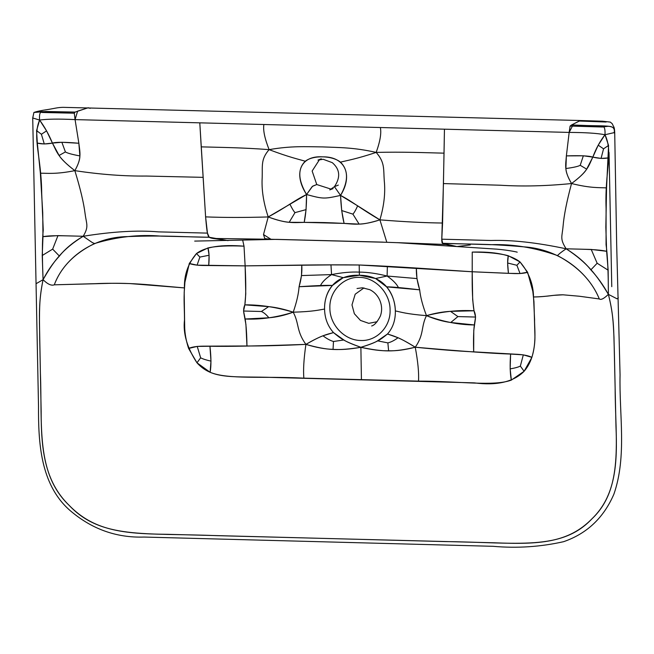 <?xml version="1.0" encoding="UTF-8"?>
<svg xmlns="http://www.w3.org/2000/svg" width="654" height="654" viewBox="0 0 654 654"><rect width="100%" height="100%" fill="white"/><g stroke="black" fill="none" stroke-linecap="round" stroke-linejoin="round"><path stroke-width="0.98" d="M331.553 274.59L330.965 264.886L359.193 264.993L359.398 275.252L343.227 277.664L332.445 285.446C327 292.232 324.368 300.104 324.564 309.072C324.752 318.269 327.728 326.109 333.491 332.592L343.857 339.966C346.555 341.813 352.228 344.257 360.877 347.299C383.939 352.007 393.782 352.212 415.249 347.217C424.274 334.349 420.857 326.861 426.465 315.653C422.664 305.565 420.399 296.957 419.672 289.828L386.588 286.853C391.427 286.804 402.455 287.801 419.672 289.828L416.95 278.571L416.353 268.026C416.14 274.827 417.244 282.095 419.672 289.828C420.399 296.957 422.664 305.565 426.465 315.653C420.857 326.861 424.274 334.349 415.249 347.217C417.939 361.711 419.026 373.009 418.511 381.118C419.026 373.009 417.939 361.711 415.249 347.217C405.128 349.849 396.25 351.034 388.615 350.781C381.159 350.977 371.913 349.816 360.877 347.299L361.425 379.549L360.877 347.299C349.89 349.244 340.611 349.923 333.049 349.342C325.332 349.195 316.291 347.544 305.909 344.38C321.416 335.322 327.278 334.284 333.491 332.592L322.978 335.796C319.381 337.088 313.691 339.949 305.909 344.38C282.577 345.5 262.924 346.031 246.95 345.974C246.828 334.717 246.231 325.725 245.152 319.005C260.57 319.708 276.593 317.435 293.213 312.195C313.658 311.598 319.291 309.865 324.564 309.072C319.291 309.865 313.658 311.598 293.213 312.195C299.368 323.705 296.213 331.03 305.909 344.38C296.213 331.03 299.368 323.705 293.213 312.195C296.63 302.295 298.584 293.801 299.082 286.705C316.438 285.569 327.564 285.152 332.445 285.446L299.082 286.705L301.51 275.571L301.764 265.05C302.23 271.868 301.331 279.086 299.082 286.705C298.584 293.801 296.63 302.295 293.213 312.195C284.613 315.326 276.503 317.182 268.884 317.779L245.152 319.005L243.558 311.026L244.858 304.846C260.259 304.731 276.38 307.184 293.213 312.195C284.49 309.268 276.307 307.413 268.655 306.636L244.858 304.846C245.961 296.679 246.051 283.689 245.136 265.876L202.413 265.475C196.641 265.287 192.276 264.617 189.308 263.464L196.478 253.539L207.947 247.94C216.409 246.051 228.434 245.463 244.016 246.174L245.136 265.876L330.965 264.886L331.553 274.59C342.099 272.538 351.353 271.721 359.324 272.121L359.193 264.993L472.204 271.762L472.245 252.092C487.696 252.191 499.713 253.4 508.289 255.73L520.012 261.935L527.606 272.236L520.053 273.536L508.444 273.347C507.439 265.434 507.39 259.564 508.289 255.73L507.618 262.998L508.444 273.347L472.204 271.762C438.989 269.612 394.861 266.309 359.193 264.993C323.665 264.461 278.849 265.459 245.136 265.876L197.083 265.156L189.308 263.464L184.902 282.258L184.191 292.665L184.665 326.142C184.706 333.058 186.014 340.489 188.605 348.451L197.222 346.407L209.942 346.26C227.486 346.62 259.474 345.991 305.909 344.38C327.875 350.503 337.897 350.814 360.877 347.299C369.412 344.707 374.971 342.549 377.546 340.84L387.503 333.99C392.931 327.801 395.547 320.1 395.343 310.903C400.591 311.974 406.224 314.002 426.465 315.653C406.224 314.002 400.591 311.974 395.343 310.903C395.163 301.944 392.245 293.924 386.588 286.853L375.609 278.506L359.398 275.252L359.324 272.121C351.353 271.721 342.099 272.538 331.553 274.59L301.51 275.571L331.553 274.59C325.905 278.326 322.226 281.964 320.509 285.512C322.226 281.964 325.905 278.326 331.553 274.59L343.227 277.664L331.553 274.59M387.111 276.029C392.841 280.059 396.61 283.893 398.417 287.539C396.61 283.893 392.841 280.059 387.111 276.029L375.609 278.506L387.111 276.029L416.95 278.571L387.111 276.029L387.372 266.35L387.111 276.029C376.565 273.429 367.303 272.129 359.324 272.121C367.303 272.129 376.565 273.429 387.111 276.029M333.483 341.486C330.384 340.636 326.886 338.739 322.978 335.796C326.886 338.739 330.384 340.636 333.483 341.486L343.857 339.966L333.483 341.486L333.049 349.342L333.483 341.486M338.314 185.098L334.431 186.676L340.554 195.407L341.69 210.547L344.094 223.406L359.128 224.118C364.057 224.069 370.982 222.646 379.9 219.85L357.664 205.83C355.85 209.893 354.264 212.664 352.907 214.136L341.69 210.547L352.907 214.136L359.128 224.118L352.907 214.136C354.264 212.664 355.85 209.893 357.664 205.83L340.554 195.407C353.152 175.386 345.394 156.478 322.765 156.854C300.096 155.3 293.123 173.833 306.571 194.532C298.003 179.915 297.57 168.814 305.255 161.236C298.306 159.135 289.338 157.303 269.113 149.635C264.69 138.468 262.949 130.089 263.897 124.505C262.949 130.089 264.69 138.468 269.113 149.635C260.709 159.249 262.565 165.805 262.197 177.463C261.437 189.456 263.439 202.617 268.214 216.948L306.571 194.532L306.064 209.623L304.2 222.376L289.182 222.303L294.987 212.632L306.064 209.623L294.987 212.632C293.572 211.087 291.872 208.234 289.877 204.073C291.872 208.234 293.572 211.087 294.987 212.632L289.182 222.303C284.245 222 277.255 220.218 268.214 216.948C286.338 223.807 294.521 222.605 304.2 222.376L344.094 223.406C353.789 224.142 362.038 225.769 379.9 219.85L386.808 242.291L445.766 244.49L397.011 242.642L456.893 246.55L470.283 244.931M199.879 257.071L196.478 253.539L199.879 257.071L209.092 255.256L207.947 247.94C209.166 251.831 209.419 257.709 208.716 265.573L209.092 255.256L199.879 257.071L197.083 265.156L199.879 257.071M32.79 117.883L33.902 112.48L38.921 111.564L42.191 112.48C40.025 111.54 39.166 114.066 39.6 120.066C47.211 118.971 59.04 118.824 75.071 119.608L74.286 113.199L42.191 112.48L74.286 113.199L75.096 112.087L38.921 111.564L42.191 112.48C40.025 111.54 39.166 114.066 39.6 120.066L32.716 117.973L39.6 120.066C44.636 126.876 48.919 134.552 52.426 143.095L61.86 142.27L78.856 143.251L79.87 155.922C79.943 159.568 78.267 164.481 74.842 170.645C57.715 157.516 57.021 152.088 52.426 143.095L59.105 155.456L65.4 151.932C67.337 153.159 72.161 154.491 79.87 155.922C72.161 154.491 67.337 153.159 65.4 151.932L61.86 142.27L65.4 151.932L59.105 155.456C61.272 159.094 66.512 164.162 74.842 170.645C55.704 174.454 47.194 173.147 40.368 173.212L37.335 143.112C41.545 144.191 46.573 144.191 52.426 143.095C56.211 142 65.024 142.049 78.856 143.251L75.071 119.608L569.168 132.419L570.092 126.058L602.391 127.007L607.754 126.32L602.391 127.007L570.092 126.058L571.563 124.963C608.596 126.901 615.904 123.5 614.155 132.966C615.071 128.413 612.937 126.197 607.754 126.32L571.563 124.963L579.493 120.933C580.875 120.311 580.842 120.344 579.395 121.039L606.144 122.02M200.655 357.803C202.675 358.923 206.116 360.035 210.98 361.131L210.13 372.289C211.267 366.052 211.201 357.378 209.942 346.26L210.98 361.131C206.116 360.035 202.675 358.923 200.655 357.803L196.968 362.798L210.13 372.289C227.657 379.688 262.082 376.025 303.857 378.143C303.145 370.001 303.824 358.752 305.909 344.38C303.824 358.752 303.145 370.001 303.857 378.143L418.511 381.118C459.68 381.151 494.032 386.596 511.338 380.105C510.079 373.802 509.834 365.12 510.602 354.059C492.969 353.503 461.184 351.223 415.249 347.217C407.377 342.377 401.63 339.222 398.033 337.742L387.503 333.99C393.716 336.009 399.545 337.35 415.249 347.217C438.344 349.547 457.816 351.092 473.676 351.852L473.782 330.319L475.156 320.615C475.818 316.969 475.442 313.699 474.019 310.789L472.679 299.761L472.204 271.762L514.747 273.576C520.519 273.683 524.81 273.241 527.606 272.236L532.806 291.283L533.958 301.731L534.898 335.224C535.152 342.148 534.146 349.522 531.89 357.354L524.116 371.284L511.338 380.105L510.161 368.889L510.602 354.059L523.323 354.86L531.89 357.354C528.661 355.727 523.838 354.713 517.42 354.321L473.676 351.852C473.324 340.587 473.545 331.619 474.33 324.948C459.051 324.858 443.101 321.76 426.465 315.653C434.959 313.168 442.979 311.737 450.508 311.353L474.019 310.789C458.732 309.882 442.881 311.5 426.465 315.653C435.09 319.226 443.183 321.506 450.753 322.496L474.33 324.948L475.572 317.043L474.019 310.789C472.597 302.557 471.992 289.55 472.204 271.762L472.245 252.092C494.849 251.463 510.766 254.749 520.012 261.935C528.841 272.35 533.345 284.032 533.517 296.973L534.588 319.553C534.179 328.373 538.724 354.329 524.116 371.284C513.586 381.928 496.958 385.786 474.24 382.868L274.279 377.497C234.336 376.001 212.697 380.276 196.968 362.798C187.077 347.699 182.916 333.409 184.502 319.929C184.379 304.731 183.692 301.805 184.436 287.915L150.036 284.874C135.868 283.673 122.977 283.149 111.352 283.296L54.29 284.817C51.38 285.929 47.644 284.212 43.074 279.683C47.644 284.212 51.38 285.929 54.29 284.817L95.255 283.673C105.237 283.198 116.714 283.166 129.68 283.566L184.436 287.915C184.06 274.974 188.074 263.513 196.478 253.539C205.381 246.828 221.224 244.367 244.016 246.174L242.716 240.28L244.016 246.174L245.136 265.876L245.765 293.875L244.858 304.846C243.541 307.682 243.304 310.944 244.13 314.623L245.92 324.409L246.95 345.974L203.124 346.17C196.723 346.228 191.884 346.996 188.605 348.451L196.968 362.798L200.655 357.803L197.222 346.407L200.655 357.803M33.902 112.48C36.722 111.425 41.308 110.452 47.66 109.553C55.23 108.343 57.225 107.493 63.021 107.338L580.433 120.516L573.46 124.015L569.168 132.419C585.134 132.468 597.069 133.236 604.999 134.732L608.563 145.433L606.56 187.894C599.326 187.469 590.856 188.336 571.539 183.529C579.607 177.471 584.643 172.672 586.663 169.141L592.818 157.115C595.917 148.736 599.98 141.28 604.999 134.732L598.206 145.18L592.818 157.115C588.6 165.879 588.134 171.266 571.539 183.529C567.852 177.177 565.972 172.174 565.89 168.528L566.372 155.889C580.172 155.415 588.992 155.824 592.818 157.115L601.067 158.415L603.56 148.834L608.563 145.433L603.56 148.834L598.206 145.18L603.56 148.834L601.067 158.415L608.334 157.916C603.83 158.775 598.663 158.513 592.818 157.115L583.343 155.791L580.212 165.29C578.316 166.41 573.542 167.498 565.89 168.528C573.542 167.498 578.316 166.41 580.212 165.29L586.663 169.141L580.212 165.29L583.343 155.791L566.372 155.889L569.168 132.419C585.134 132.468 597.069 133.236 604.999 134.732L614.711 132.5L616.665 244.433L620.066 374.922C619.101 414.456 627.055 456.181 613.918 494.105C603.716 517.755 586.957 533.615 563.625 541.684C540.523 546.883 517.028 548.428 493.149 546.311L144.101 537.057C116.101 537.948 91.208 528.923 69.438 509.965C40.278 483.993 38.333 442.243 38.512 406.167L32.716 117.973L33.902 112.48L45.829 111.482L75.096 112.087L88.2 107.747L77.605 111.155L75.071 119.608C59.04 118.824 47.211 118.971 39.6 120.066L36.575 130.596L37.335 143.112L44.284 143.97L52.426 143.095L46.573 130.874L41.406 134.258L36.575 130.596L41.406 134.258L44.284 143.97L41.406 134.258L46.573 130.874L39.6 120.066C32.103 137.683 41.455 156.175 41.709 193.87L43.246 230.061C42.167 240.231 42.109 256.769 43.074 279.683L36.052 283.722L43.074 279.683C39.387 297.693 39.542 307.593 39.453 322.397L40.393 372.993C42.445 425.501 35.627 473.283 69.079 505.289C93.547 530.484 122.674 533.844 167.481 534.318L445.39 541.586C517.886 542.387 561.484 551.199 591.919 518.851C615.741 495.953 617.531 463.498 615.97 426.261L614.359 352.285C613.607 330.106 614.237 317.803 608.384 294.349L617.114 298.853L618.324 297.783L617.114 298.853L608.384 294.349C596.857 275.424 587.693 262.867 566.151 248.798C536.73 242.569 511.641 239.797 490.884 240.492L441.769 239.192L442.652 243.304C466.457 244.424 485.497 243.378 523.699 246.844C560.314 249.035 589.14 273.446 599.301 298.952C600.944 300.178 603.969 298.641 608.384 294.349L608.155 270.2L606.618 251.275L591.224 249.452L566.151 248.798C576.803 255.51 585.036 262.532 590.848 269.873L597.159 263.243L591.224 249.452L597.159 263.243L608.155 270.2L597.159 263.243L590.848 269.873C597.315 276.765 603.16 284.923 608.384 294.349C612.986 312.571 613.248 322.471 613.975 337.292L615.136 387.896C615.259 440.355 624.079 488.546 591.919 518.851C568.49 542.804 539.468 544.651 494.645 542.804L216.744 535.651C144.199 532.699 100.904 539.256 69.079 505.289C44.276 481.131 41.137 448.546 41.153 411.35L39.69 337.382C39.51 315.22 38.398 302.867 43.074 279.683C53.571 261.33 62.318 249.239 83.189 236.274C112.48 231.565 137.528 230.094 158.333 231.868L207.457 233.11L158.333 231.868C137.528 230.094 112.48 231.565 83.189 236.274C60.659 235.685 51.282 235.276 42.968 236.658L57.969 235.62L83.189 236.274C72.839 242.438 64.918 249.043 59.424 256.09C53.244 262.655 47.791 270.519 43.074 279.683L42.232 255.518L52.655 249.125L59.424 256.09L52.655 249.125L57.969 235.62L52.655 249.125L42.232 255.518L42.968 236.658L42.731 212.648L40.368 173.212C47.194 173.147 55.704 174.454 74.842 170.645C100.078 174.471 123.917 176.269 146.373 176.049L203.083 177.348L146.373 176.049C123.917 176.269 100.078 174.471 74.842 170.645C80.311 188.417 83.737 202.805 85.11 213.817C86.5 224.567 89.05 226.407 83.189 236.274C92.124 242.34 91.789 242.536 94.593 243.533C74.376 253.441 60.945 267.2 54.29 284.817C63.446 259.81 91.413 236.871 128.086 236.576C166.312 235.105 185.434 237.132 209.215 237.255L228.091 240.607L212.951 238.448C209.681 237.835 208.111 236.969 208.234 235.832C207.784 233.503 207.269 236.822 205.601 216.883C223.439 217.61 244.31 217.635 268.214 216.948L263.505 234.565L270.952 239.274L386.808 242.291L379.9 219.85C360.894 208.896 352.383 201.514 340.554 195.407C340.996 206.386 342.173 215.722 344.094 223.406C326.771 222.54 321.506 222.401 304.2 222.376C305.802 214.774 306.587 205.495 306.571 194.532C323.321 199.029 323.975 199.053 340.554 195.407C323.975 199.053 323.321 199.029 306.571 194.532C294.979 200.026 286.771 206.975 268.214 216.948L263.505 234.565L264.813 238.604L270.952 239.274L212.951 238.448L267.821 239.225M263.897 124.505L199.797 122.838L201.219 146.864C222.564 147.469 241.743 147.575 269.113 149.635C241.743 147.575 222.564 147.469 201.219 146.864L205.601 216.883C223.439 217.61 244.31 217.635 268.214 216.948C263.439 202.617 261.437 189.456 262.197 177.463C262.565 165.805 260.709 159.249 269.113 149.635C291.619 145.744 305.255 146.749 322.561 146.905C339.867 147.641 353.479 147.346 376.173 152.407C380.137 141.46 381.527 133.163 380.35 127.522L444.45 129.19L444.033 153.159C422.688 152.66 403.493 151.769 376.173 152.407C380.137 141.46 381.527 133.163 380.35 127.522L263.897 124.505M261.379 311.492L243.558 311.026L261.379 311.492L268.655 306.636L261.379 311.492C263.766 312.473 266.268 314.574 268.884 317.779C266.268 314.574 263.766 312.473 261.379 311.492M280.304 239.478L274.5 239.405L280.304 239.478M387.871 342.892C390.904 342.206 394.288 340.489 398.033 337.742C394.288 340.489 390.904 342.206 387.871 342.892L388.615 350.781L387.871 342.892L377.546 340.84L387.871 342.892M516.897 265.295L520.012 261.935L516.897 265.295L520.053 273.536L516.897 265.295L507.618 262.998L516.897 265.295M321.261 158.799L317.967 160.099L323.15 159.274L332.281 162.65C339.998 169.312 340.718 177.316 334.431 186.676L340.554 195.407C348.517 181.223 348.484 170.138 340.481 162.143C347.339 160.41 356.242 159.036 376.173 152.407C353.479 147.346 339.867 147.641 322.561 146.905C305.255 146.749 291.619 145.744 269.113 149.635C289.338 157.303 298.306 159.135 305.255 161.236C313.331 154.965 332.126 155.456 340.481 162.143C347.339 160.41 356.242 159.036 376.173 152.407C403.493 151.769 422.688 152.66 444.033 153.159L442.578 223.03C441.663 242.896 441.622 239.568 441.965 241.898C441.728 243.026 442.995 243.885 445.766 244.49L456.893 246.55L442.652 243.304L490.819 244.686C512.466 243.942 534.661 247.555 557.404 255.534C558.81 254.651 557.87 254.414 566.151 248.798C557.87 254.414 558.81 254.651 557.404 255.534C577.972 266.505 591.944 280.975 599.301 298.952L579.207 296.221L563.004 294.807C552.516 294.856 547.79 296.728 533.517 296.973C539.01 296.957 545.771 296.417 553.774 295.346L563.004 294.807L579.207 296.221L599.301 298.952C600.944 300.178 603.969 298.641 608.384 294.349C608.318 271.459 607.541 254.897 606.062 244.661L606.086 208.512C604.713 170.784 613.452 152.766 604.999 134.732C605.261 128.748 604.394 126.181 602.391 127.007C604.394 126.181 605.261 128.748 604.999 134.732L614.711 132.5C614.572 129.1 614.171 127.072 613.509 126.426L612.201 123.688L610.264 122.085L602.628 121.219L580.433 120.516M520.347 366.093C518.385 367.115 514.992 368.047 510.161 368.889C514.992 368.047 518.385 367.115 520.347 366.093L523.323 354.86L520.347 366.093L524.116 371.284L520.347 366.093M457.914 316.585L475.572 317.043L457.914 316.585L450.753 322.496L457.914 316.585L450.508 311.353L457.914 316.585M383.179 242.135L276.397 239.364M377.129 321.719L368.766 323.338L360.46 320.419L354.354 313.732L351.983 304.919L355.187 294.21L363.959 287.923M329.869 308.247C329.101 291.57 343.252 276.65 359.455 277.37C375.617 277.484 390.127 293.147 390.086 309.816C390.806 326.534 376.933 341.257 360.779 340.497C344.601 340.423 329.82 324.956 329.869 308.247M319.495 159.633L312.146 171.029L316.765 184.542L312.89 186.071C311.606 187.616 314.819 182.654 306.571 194.532L312.506 186.325L316.765 184.542L331.235 189.186M207.457 233.11L205.601 216.883L199.797 122.838L75.071 119.608L78.856 143.251C79.927 152.684 81.979 158.145 74.842 170.645C80.311 188.417 83.737 202.805 85.11 213.817C86.5 224.567 89.05 226.407 83.189 236.274C92.124 242.34 91.789 242.536 94.593 243.533C117.115 236.732 139.253 234.263 161.007 236.135L209.215 237.255L207.457 233.11M88.2 107.747L90.219 108.351M566.151 248.798C559.62 238.612 562.146 236.903 563.069 226.21C563.985 215.264 566.814 201.04 571.539 183.529C546.442 186.047 522.644 186.611 500.155 185.221L443.437 183.578L444.45 129.19L569.168 132.419L566.372 155.889C565.694 165.282 563.871 170.645 571.539 183.529C546.442 186.047 522.644 186.611 500.155 185.221L443.437 183.578L441.769 239.192L490.884 240.492C511.641 239.797 536.73 242.569 566.151 248.798C559.62 238.612 562.146 236.903 563.069 226.21C563.985 215.264 566.814 201.04 571.539 183.529C590.856 188.336 599.326 187.469 606.56 187.894L605.841 227.249L606.618 251.275C597.854 249.452 588.42 249.378 566.151 248.798M395.343 310.903C394.836 293.867 384.511 275.547 359.398 275.252C334.227 274.247 324.31 292.036 324.564 309.072C324.752 318.269 327.728 326.109 333.491 332.592C341.086 338.813 343.505 340.996 360.877 347.299C378.012 341.895 380.227 339.827 387.503 333.99C392.931 327.801 395.547 320.1 395.343 310.903M390.086 309.816C390.127 293.147 375.617 277.484 359.455 277.37C343.252 276.65 329.101 291.57 329.869 308.247C329.82 324.956 344.601 340.423 360.779 340.497C376.933 341.257 390.806 326.534 390.086 309.816M376.173 152.407C384.985 162.47 383.408 168.945 384.258 180.627C385.525 192.677 384.07 205.748 379.9 219.85C403.853 221.771 424.748 222.834 442.578 223.03C424.748 222.834 403.853 221.771 379.9 219.85C384.07 205.748 385.525 192.677 384.258 180.627C383.408 168.945 384.985 162.47 376.173 152.407M611.768 286.665L609.038 152.431M371.66 325.978C374.497 325.21 377.399 321.899 380.375 316.054C382.173 310.969 382.026 305.81 379.925 300.595C377.808 295.633 374.448 292.003 369.837 289.697L362.39 287.793L357.027 288.512M194.688 241.097L275.743 239.38M456.893 246.55L497.048 249.166C509.981 250.269 518.859 252.469 516.971 252.15M333.099 188.597L329.796 189.889L334.431 186.676"/></g></svg>
